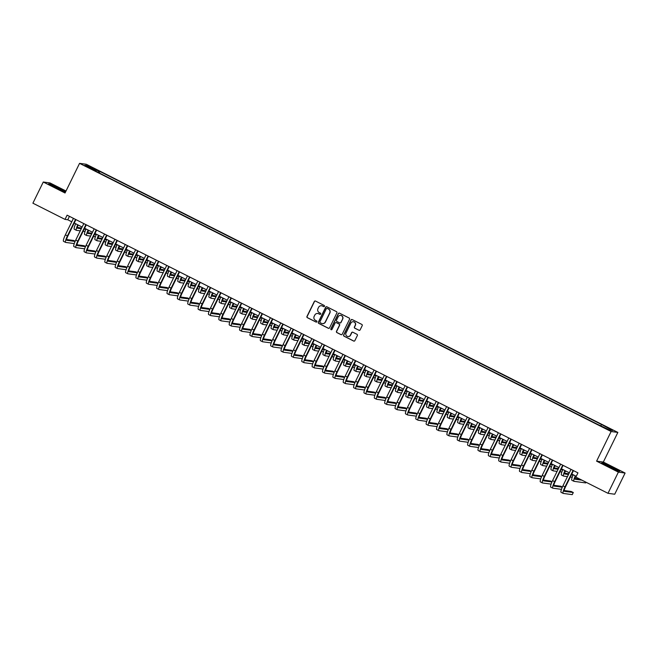 <?xml version="1.0" encoding="UTF-8"?>
<svg xmlns="http://www.w3.org/2000/svg" width="658" height="658" viewBox="0 0 658 658"><rect width="100%" height="100%" fill="white"/><g stroke="black" fill="none" stroke-linecap="round" stroke-linejoin="round"><path stroke-width="0.99" d="M324.452 306.299A0.65 0.633 -82.3 0 0 324.172 305.435L315.519 301.068A0.929 0.913 -82.3 0 0 314.302 301.487L306.965 316.457A0.929 0.913 -82.3 0 0 307.376 317.699L316.021 322.058A0.65 0.633 -82.3 0 0 316.876 321.762A0.65 0.633 -82.3 0 0 316.597 320.89L315.478 320.331A2.969 2.912 -82.3 0 1 314.17 316.358L314.787 315.108A2.969 2.912 -82.3 0 1 318.694 313.759L319.813 314.327A0.65 0.633 -82.3 0 0 320.668 314.031A0.65 0.633 -82.3 0 0 320.38 313.159L319.262 312.599A2.969 2.912 -82.3 0 1 317.962 308.627L318.571 307.376A2.969 2.912 -82.3 0 1 322.478 306.028L323.596 306.595A0.65 0.633 -82.3 0 0 324.452 306.299M610.764 429.016L607.466 427.61L610.764 429.016M358.923 330.275A0.929 0.913 -82.3 0 0 360.148 329.855L362.204 325.652A0.929 0.913 -82.3 0 0 361.793 324.41L352.186 319.566A0.929 0.913 -82.3 0 0 350.969 319.985L343.641 334.955A0.929 0.913 -82.3 0 0 344.044 336.197L353.65 341.041A0.929 0.913 -82.3 0 0 354.868 340.622L357.352 335.547A0.929 0.913 -82.3 0 0 356.949 334.305L352.836 332.232A0.929 0.913 -82.3 0 0 351.619 332.652L350.385 335.169A2.484 2.435 -82.3 0 1 347.876 336.526A2.484 2.435 -82.3 0 1 346.026 332.973L350.854 323.119A2.484 2.435 -82.3 0 1 353.371 321.762A2.484 2.435 -82.3 0 1 355.213 325.315L354.407 326.96A0.929 0.913 -82.3 0 0 354.81 328.202L359.103 330.3A0.929 0.913 -82.3 0 0 359.301 330.365M596.6 461.151L618.372 472.131L608 493.311L614.728 494.224L625.1 473.044L603.328 462.064L617.854 432.421L611.126 431.508L596.6 461.151L603.328 462.064M66.014 191.009L50 182.932L43.272 182.019L65.043 193L79.56 163.357L611.126 431.508M43.272 182.019L32.9 203.19L65.035 219.402L67.766 219.772L71.763 221.795M608 493.311L575.865 477.099L577.938 472.863L67.108 215.166L65.035 219.402M336.888 312.887A0.929 0.913 -82.3 0 0 336.477 311.645L326.878 306.801A0.929 0.913 -82.3 0 0 325.652 307.22L318.324 322.181A0.929 0.913 -82.3 0 0 318.727 323.423L328.334 328.268A0.929 0.913 -82.3 0 0 329.559 327.849L336.888 312.887M339.536 313.183L349.135 318.028A0.929 0.913 -82.3 0 1 349.546 319.27L342.209 334.231A0.929 0.913 -82.3 0 1 340.992 334.651L336.88 332.578A0.929 0.913 -82.3 0 1 336.477 331.336L339.446 325.266A0.929 0.913 -82.3 0 0 339.043 324.024L336.312 322.65A0.929 0.913 -82.3 0 0 335.095 323.07L331.994 329.387A0.65 0.633 -82.3 0 1 331.344 329.748A0.65 0.633 -82.3 0 1 330.859 328.819L338.311 313.603A0.929 0.913 -82.3 0 1 339.536 313.183M90.417 166.943L95.435 169.229L90.417 166.943M617.854 432.421L86.288 164.27L79.56 163.357M95.945 171.302L597.472 424.303L609.769 430.102L612.573 430.48L602.481 424.986L99.942 171.475L98.84 171.327L98.075 172.38M96.043 170.948L84.841 165.298L87.646 165.676L98.84 171.327M618.372 472.131L625.1 473.044M74.231 223.037L82.135 227.026M84.594 228.268L92.498 232.249M94.958 233.491L102.862 237.48M105.321 238.722L113.225 242.712M115.693 243.954L123.597 247.943M126.056 249.185L133.961 253.166M136.42 254.407L144.324 258.397M146.792 259.639L154.696 263.628M157.155 264.87L165.059 268.859M167.519 270.101L175.423 274.082M177.89 275.324L185.786 279.313M188.254 280.555L196.158 284.544M198.617 285.786L206.522 289.775M208.981 291.017L216.885 295.006M219.353 296.248L227.257 300.229M229.716 301.471L237.62 305.46M240.08 306.702L247.984 310.691M250.451 311.933L258.347 315.922M260.815 317.164L268.719 321.145M271.178 322.387L279.082 326.376M281.542 327.618L289.446 331.607M291.913 332.849L299.818 336.838M302.277 338.08L310.181 342.061M312.64 343.303L320.545 347.292M323.012 348.534L330.908 352.524M333.376 353.765L341.28 357.755M343.739 358.997L351.643 362.977M354.103 364.219L362.007 368.209M364.474 369.451L372.379 373.44M374.838 374.682L382.742 378.671M385.201 379.913L393.106 383.902M395.573 385.144L403.469 389.125M405.937 390.367L413.841 394.356M416.3 395.598L424.204 399.587M426.664 400.829L434.568 404.818M437.035 406.06L444.94 410.041M447.399 411.283L455.303 415.272M457.762 416.514L465.667 420.503M468.134 421.745L476.038 425.734M478.498 426.976L486.402 430.957M488.861 432.199L496.765 436.188M499.225 437.43L507.129 441.419M509.596 442.661L517.501 446.65M519.96 447.892L527.864 451.873M530.323 453.115L538.228 457.104M540.695 458.346L548.599 462.335M551.059 463.577L558.963 467.567M561.422 468.809L569.326 472.798M571.786 474.04L576.26 476.293M69.444 216.342L67.766 219.772M99.218 172.955L99.942 171.475M600.828 425.594L601.379 424.838M87.859 166.819L87.646 165.676M65.693 191.667L50.633 184.117L48.61 183.845L55.601 187.744L65.512 192.037M619.762 471.227L612.771 467.32L603.756 463.15L601.733 462.87L608.724 466.777L617.739 470.947L619.762 471.227M323.884 306.661A0.65 0.633 -82.3 0 1 323.777 306.62L322.659 306.052A2.969 2.912 -82.3 0 0 321.663 305.764M317.88 313.496A2.969 2.912 -82.3 0 1 318.875 313.784L319.994 314.351A0.65 0.633 -82.3 0 0 320.101 314.392M315.33 300.994A0.929 0.913 -82.3 0 0 314.483 301.512L307.146 316.482A0.929 0.913 -82.3 0 0 307.557 317.724L316.202 322.083A0.65 0.633 -82.3 0 0 316.309 322.124M326.681 306.727A0.929 0.913 -82.3 0 0 325.833 307.245L318.505 322.206A0.929 0.913 -82.3 0 0 318.908 323.448L328.515 328.293A0.929 0.913 -82.3 0 0 328.712 328.367M327.199 308.413A0.65 0.633 -82.3 0 0 326.343 308.709L319.911 321.844A0.65 0.633 -82.3 0 0 320.199 322.708L321.375 323.308A2.969 2.912 -82.3 0 0 325.282 321.959L329.683 312.986A2.969 2.912 -82.3 0 0 328.383 309.005L327.38 308.438A0.65 0.633 -82.3 0 0 327.092 308.372M322.371 323.596A2.969 2.912 -82.3 0 0 325.463 321.984L325.282 321.959M327.38 308.438L328.564 309.03A2.969 2.912 -82.3 0 1 329.864 313.011L325.463 321.984M336.123 322.584A0.929 0.913 -82.3 0 1 336.493 322.675L339.224 324.049A0.929 0.913 -82.3 0 1 339.627 325.291L336.657 331.361A0.929 0.913 -82.3 0 0 337.06 332.603L341.173 334.675A0.929 0.913 -82.3 0 0 341.362 334.749M339.339 313.109A0.929 0.913 -82.3 0 0 338.492 313.627L331.04 328.844A0.65 0.633 -82.3 0 0 331.435 329.748M342.53 318.974A2.484 2.435 -82.3 0 0 340.688 315.412A2.484 2.435 -82.3 0 0 338.179 316.778L336.477 320.249A0.929 0.913 -82.3 0 0 336.888 321.491L339.61 322.864A0.929 0.913 -82.3 0 0 340.836 322.445L342.711 318.998A2.484 2.435 -82.3 0 0 340.778 315.429M339.989 322.963A0.929 0.913 -82.3 0 0 341.017 322.469L340.836 322.445M342.711 318.998L341.017 322.469M353.461 321.77A2.484 2.435 -82.3 0 1 355.394 325.34L354.588 326.985A0.929 0.913 -82.3 0 0 354.991 328.227L359.103 330.3M347.967 336.534A2.484 2.435 -82.3 0 0 350.566 335.193L350.385 335.169M352.647 332.158A0.929 0.913 -82.3 0 0 351.8 332.677L350.566 335.193M351.997 319.5A0.929 0.913 -82.3 0 0 351.15 320.01L343.821 334.98A0.929 0.913 -82.3 0 0 344.224 336.222L353.831 341.066A0.929 0.913 -82.3 0 0 354.02 341.132M78.146 225.011A4.721 0.872 116.8 0 0 77.455 228.203A4.721 0.872 116.8 0 0 77.512 228.219L81.296 228.729M84.175 229.124L85.877 229.354M77.356 227.429L81.65 228.013M84.528 228.408L84.997 228.466M88.92 230.448L87.909 231.887M85.03 231.493L83.138 231.238M80.26 230.851L76.468 230.333A7.09 1.308 -63.2 0 1 76.394 230.308A7.09 1.308 -63.2 0 1 77.743 224.806M74.395 229.288A7.09 1.308 -63.2 0 1 74.321 229.264A7.09 1.308 -63.2 0 1 75.67 223.761M63.629 241.371A7.09 1.308 -63.2 0 1 63.546 241.346A7.09 1.308 -63.2 0 1 65.372 234.84L73.441 218.366M74.255 243.583L65.701 242.424A7.09 1.308 -63.2 0 1 65.619 242.399A7.09 1.308 -63.2 0 1 67.445 235.885L75.522 219.41M75.909 219.608L67.906 235.942A4.721 0.872 116.8 0 0 66.688 240.285A4.721 0.872 116.8 0 0 66.738 240.302L75.102 241.437M75.185 241.247L73.655 240.474L66.581 239.52M88.509 230.242A4.721 0.872 116.8 0 0 87.818 233.425A4.721 0.872 116.8 0 0 87.876 233.442L91.659 233.96M94.538 234.347L96.241 234.577M87.72 232.661L92.013 233.245M94.892 233.631L95.361 233.697M99.284 235.679L98.272 237.119M95.394 236.724L93.502 236.469M90.623 236.074L86.84 235.564A7.09 1.308 -63.2 0 1 86.757 235.539A7.09 1.308 -63.2 0 1 88.106 230.037M84.767 234.519A7.09 1.308 -63.2 0 1 84.685 234.495A7.09 1.308 -63.2 0 1 86.033 228.992M98.873 235.474A4.721 0.872 116.8 0 0 98.19 238.657A4.721 0.872 116.8 0 0 98.239 238.673L102.023 239.191M104.902 239.578L106.604 239.808M98.083 237.892L102.377 238.476M105.255 238.862L105.732 238.928M109.647 240.902L108.636 242.341M105.757 241.955L103.865 241.7M100.987 241.305L97.203 240.795A7.09 1.308 -63.2 0 1 97.121 240.77A7.09 1.308 -63.2 0 1 98.47 235.268M95.13 239.742A7.09 1.308 -63.2 0 1 95.048 239.718A7.09 1.308 -63.2 0 1 96.397 234.223M109.244 240.696A4.721 0.872 116.8 0 0 108.554 243.888A4.721 0.872 116.8 0 0 108.603 243.904L112.395 244.414M115.273 244.809L116.968 245.039M108.455 243.115L112.74 243.699M115.619 244.093L116.096 244.159M120.019 246.133L118.999 247.572M116.129 247.186L114.237 246.923M111.358 246.536L107.567 246.018A7.09 1.308 -63.2 0 1 107.493 245.993A7.09 1.308 -63.2 0 1 108.841 240.499M105.494 244.973A7.09 1.308 -63.2 0 1 105.42 244.949A7.09 1.308 -63.2 0 1 106.769 239.446M73.992 246.602A7.09 1.308 -63.2 0 1 73.91 246.577A7.09 1.308 -63.2 0 1 75.744 240.063L83.813 223.597M84.627 248.814L76.065 247.647A7.09 1.308 -63.2 0 1 75.991 247.622A7.09 1.308 -63.2 0 1 77.817 241.116L85.885 224.641M86.272 224.839L78.269 241.173A4.721 0.872 116.8 0 0 77.052 245.516A4.721 0.872 116.8 0 0 77.101 245.533L85.466 246.668M85.556 246.479L84.027 245.705L76.953 244.743M84.356 251.833A7.09 1.308 -63.2 0 1 84.282 251.808A7.09 1.308 -63.2 0 1 86.108 245.294L94.176 228.828M94.991 254.037L86.437 252.878A7.09 1.308 -63.2 0 1 86.354 252.853A7.09 1.308 -63.2 0 1 88.18 246.339L96.249 229.872M96.636 230.07L88.633 246.405A4.721 0.872 116.8 0 0 87.415 250.747A4.721 0.872 116.8 0 0 87.473 250.764L95.838 251.899M95.92 251.71L94.39 250.937L87.317 249.974M94.727 257.064A7.09 1.308 -63.2 0 1 94.645 257.039A7.09 1.308 -63.2 0 1 96.471 250.525L104.54 234.051M105.354 259.268L96.8 258.109A7.09 1.308 -63.2 0 1 96.718 258.084A7.09 1.308 -63.2 0 1 98.544 251.57L106.612 235.095M107.007 235.293L99.004 251.636A4.721 0.872 116.8 0 0 97.779 255.97A4.721 0.872 116.8 0 0 97.836 255.987L106.201 257.13M106.283 256.941L104.754 256.168L97.68 255.205M119.608 245.928A4.721 0.872 116.8 0 0 118.917 249.119A4.721 0.872 116.8 0 0 118.975 249.135L122.758 249.645M125.637 250.04L127.339 250.27M118.818 248.346L123.112 248.93M125.991 249.324L126.459 249.382M130.383 251.364L129.371 252.804M126.492 252.409L124.601 252.154M121.722 251.767L117.938 251.249A7.09 1.308 -63.2 0 1 117.856 251.224A7.09 1.308 -63.2 0 1 119.205 245.722M115.866 250.204A7.09 1.308 -63.2 0 1 115.783 250.18A7.09 1.308 -63.2 0 1 117.132 244.677M105.091 262.287A7.09 1.308 -63.2 0 1 105.009 262.271A7.09 1.308 -63.2 0 1 106.843 255.756L114.911 239.282M115.718 264.5L107.164 263.34A7.09 1.308 -63.2 0 1 107.081 263.315A7.09 1.308 -63.2 0 1 108.915 256.801L116.984 240.326M117.371 240.524L109.368 256.859A4.721 0.872 116.8 0 0 108.151 261.201A4.721 0.872 116.8 0 0 108.2 261.218L116.565 262.353M116.647 262.164L115.125 261.399L108.044 260.436M62.798 190.623L52.04 185.54L62.798 190.623M49.251 184.207L59.508 188.459L65.603 191.856M609.481 467.057L616.127 469.944L607.038 465.132L605.163 464.564L609.481 467.057M602.374 463.232L612.631 467.484L619.186 471.144M129.971 251.159A4.721 0.872 116.8 0 0 129.281 254.342A4.721 0.872 116.8 0 0 129.338 254.358L133.122 254.876M136 255.263L137.703 255.501M129.182 253.577L133.475 254.161M136.354 254.547L136.823 254.613M140.746 256.595L139.735 258.035M136.856 257.64L134.964 257.385M132.085 256.99L128.302 256.48A7.09 1.308 -63.2 0 1 128.22 256.456A7.09 1.308 -63.2 0 1 129.568 250.953M126.229 255.436A7.09 1.308 -63.2 0 1 126.147 255.411A7.09 1.308 -63.2 0 1 127.496 249.908M140.343 256.39A4.721 0.872 116.8 0 0 139.652 259.573A4.721 0.872 116.8 0 0 139.702 259.589L143.493 260.107M146.372 260.494L148.066 260.724M139.545 258.808L143.839 259.392M146.718 259.778L147.195 259.844M151.11 261.818L150.098 263.258M147.227 262.871L145.336 262.616M142.457 262.221L138.665 261.711A7.09 1.308 -63.2 0 1 138.583 261.687A7.09 1.308 -63.2 0 1 139.94 256.184M136.593 260.667A7.09 1.308 -63.2 0 1 136.51 260.642A7.09 1.308 -63.2 0 1 137.867 255.139M150.707 261.613A4.721 0.872 116.8 0 0 150.016 264.804A4.721 0.872 116.8 0 0 150.073 264.82L153.857 265.339M156.736 265.725L158.438 265.955M149.917 264.039L154.211 264.615M157.089 265.01L157.558 265.075M161.481 267.049L160.47 268.489M157.591 268.102L155.699 267.839M152.821 267.452L149.029 266.934A7.09 1.308 -63.2 0 1 148.955 266.909A7.09 1.308 -63.2 0 1 150.304 261.415M146.956 265.89A7.09 1.308 -63.2 0 1 146.882 265.865A7.09 1.308 -63.2 0 1 148.231 260.371M161.07 266.844A4.721 0.872 116.8 0 0 160.379 270.035A4.721 0.872 116.8 0 0 160.437 270.051L164.22 270.561M167.099 270.956L168.802 271.186M160.281 269.262L164.574 269.846M167.453 270.241L167.922 270.298M171.845 272.28L170.833 273.72M167.954 273.325L166.063 273.07M163.184 272.683L159.401 272.165A7.09 1.308 -63.2 0 1 159.318 272.141A7.09 1.308 -63.2 0 1 160.667 266.638M157.328 271.121A7.09 1.308 -63.2 0 1 157.246 271.096A7.09 1.308 -63.2 0 1 158.594 265.593M171.442 272.075A4.721 0.872 116.8 0 0 170.751 275.266A4.721 0.872 116.8 0 0 170.8 275.283L174.584 275.792M177.471 276.187L179.165 276.418M170.644 274.493L174.938 275.077M177.816 275.463L178.293 275.529M182.208 277.512L181.197 278.951M178.318 278.556L176.426 278.301M173.548 277.906L169.764 277.396A7.09 1.308 -63.2 0 1 169.682 277.372A7.09 1.308 -63.2 0 1 171.031 271.869M167.691 276.352A7.09 1.308 -63.2 0 1 167.609 276.327A7.09 1.308 -63.2 0 1 168.958 270.825M115.454 267.518A7.09 1.308 -63.2 0 1 115.38 267.493A7.09 1.308 -63.2 0 1 117.206 260.979L125.275 244.513M126.089 269.731L117.527 268.563A7.09 1.308 -63.2 0 1 117.453 268.538A7.09 1.308 -63.2 0 1 119.279 262.032L127.348 245.557M127.734 245.755L119.731 262.09A4.721 0.872 116.8 0 0 118.514 266.432A4.721 0.872 116.8 0 0 118.572 266.449L126.936 267.584M127.019 267.395L125.489 266.622L118.415 265.659M125.826 272.749A7.09 1.308 -63.2 0 1 125.744 272.725A7.09 1.308 -63.2 0 1 127.57 266.21L135.638 249.744M136.453 274.954L127.899 273.794A7.09 1.308 -63.2 0 1 127.817 273.769A7.09 1.308 -63.2 0 1 129.642 267.255L137.711 250.788M138.106 250.986L130.095 267.321A4.721 0.872 116.8 0 0 128.878 271.664A4.721 0.872 116.8 0 0 128.935 271.68L137.3 272.815M137.382 272.626L135.852 271.853L128.779 270.89M136.19 277.98A7.09 1.308 -63.2 0 1 136.107 277.956A7.09 1.308 -63.2 0 1 137.933 271.441L146.01 254.967M146.816 280.185L138.262 279.025A7.09 1.308 -63.2 0 1 138.18 279A7.09 1.308 -63.2 0 1 140.006 272.486L148.083 256.02M148.469 256.209L140.467 272.552A4.721 0.872 116.8 0 0 139.249 276.895A4.721 0.872 116.8 0 0 139.299 276.911L147.663 278.046M147.746 277.857L146.216 277.084L139.142 276.121M146.553 283.211A7.09 1.308 -63.2 0 1 146.471 283.187A7.09 1.308 -63.2 0 1 148.305 276.673L156.374 260.198M157.188 285.416L148.626 284.256A7.09 1.308 -63.2 0 1 148.552 284.231A7.09 1.308 -63.2 0 1 150.378 277.717L158.446 261.242M158.833 261.44L150.83 277.775A4.721 0.872 116.8 0 0 149.613 282.118A4.721 0.872 116.8 0 0 149.662 282.134L158.027 283.269M158.117 283.08L156.588 282.315L149.514 281.353M156.925 288.434A7.09 1.308 -63.2 0 1 156.843 288.41A7.09 1.308 -63.2 0 1 158.668 281.904L166.737 265.429M167.551 290.647L158.997 289.479A7.09 1.308 -63.2 0 1 158.915 289.454A7.09 1.308 -63.2 0 1 160.741 282.948L168.81 266.474M169.196 266.671L161.194 283.006A4.721 0.872 116.8 0 0 159.976 287.349A4.721 0.872 116.8 0 0 160.034 287.365L168.399 288.5M168.481 288.311L166.951 287.538L159.878 286.584M181.805 277.306A4.721 0.872 116.8 0 0 181.114 280.489A4.721 0.872 116.8 0 0 181.164 280.505L184.956 281.024M187.834 281.41L189.529 281.64M181.016 279.724L185.301 280.308M188.18 280.695L188.657 280.76M192.58 282.734L191.56 284.174M188.69 283.787L186.798 283.532M183.919 283.137L180.127 282.627A7.09 1.308 -63.2 0 1 180.053 282.603A7.09 1.308 -63.2 0 1 181.402 277.1M178.055 281.583A7.09 1.308 -63.2 0 1 177.981 281.558A7.09 1.308 -63.2 0 1 179.33 276.056M167.288 293.665A7.09 1.308 -63.2 0 1 167.206 293.641A7.09 1.308 -63.2 0 1 169.032 287.127L177.101 270.66M177.915 295.87L169.361 294.71A7.09 1.308 -63.2 0 1 169.279 294.685A7.09 1.308 -63.2 0 1 171.105 288.171L179.173 271.705M179.568 271.902L171.565 288.237A4.721 0.872 116.8 0 0 170.34 292.58A4.721 0.872 116.8 0 0 170.397 292.596L178.762 293.731M178.844 293.542L177.315 292.769L170.241 291.807M192.169 282.529A4.721 0.872 116.8 0 0 191.478 285.72A4.721 0.872 116.8 0 0 191.536 285.736L195.319 286.255M198.198 286.641L199.9 286.872M191.379 284.955L195.673 285.531M198.552 285.926L199.02 285.991M202.944 287.965L201.932 289.405M199.053 289.018L197.161 288.763M194.283 288.369L190.499 287.85A7.09 1.308 -63.2 0 1 190.417 287.834A7.09 1.308 -63.2 0 1 191.766 282.331M188.427 286.806A7.09 1.308 -63.2 0 1 188.344 286.781A7.09 1.308 -63.2 0 1 189.693 281.287M177.652 298.897A7.09 1.308 -63.2 0 1 177.57 298.872A7.09 1.308 -63.2 0 1 179.404 292.358L187.472 275.883M188.278 301.101L179.724 299.941A7.09 1.308 -63.2 0 1 179.642 299.916A7.09 1.308 -63.2 0 1 181.476 293.402L189.545 276.936M189.932 277.125L181.929 293.468A4.721 0.872 116.8 0 0 180.711 297.811A4.721 0.872 116.8 0 0 180.761 297.827L189.126 298.962M189.208 298.773L187.686 298L180.605 297.038M202.532 287.76A4.721 0.872 116.8 0 0 201.85 290.951A4.721 0.872 116.8 0 0 201.899 290.968L205.683 291.478M208.561 291.872L210.264 292.103M201.743 290.178L206.036 290.762M208.915 291.157L209.384 291.223M213.307 293.197L212.295 294.636M209.417 294.249L207.525 293.986M204.646 293.6L200.863 293.081A7.09 1.308 -63.2 0 1 200.78 293.057A7.09 1.308 -63.2 0 1 202.129 287.562M198.79 292.037A7.09 1.308 -63.2 0 1 198.708 292.012A7.09 1.308 -63.2 0 1 200.057 286.51M188.015 304.128A7.09 1.308 -63.2 0 1 187.941 304.103A7.09 1.308 -63.2 0 1 189.767 297.589L197.836 281.114M198.65 306.332L190.088 305.172A7.09 1.308 -63.2 0 1 190.014 305.147A7.09 1.308 -63.2 0 1 191.84 298.633L199.909 282.159M200.295 282.356L192.292 298.691A4.721 0.872 116.8 0 0 191.075 303.034A4.721 0.872 116.8 0 0 191.133 303.05L199.497 304.185M199.58 303.996L198.05 303.231L190.976 302.269M212.904 292.991A4.721 0.872 116.8 0 0 212.213 296.182A4.721 0.872 116.8 0 0 212.263 296.199L216.054 296.709M218.933 297.103L220.627 297.334M212.106 295.409L216.4 295.993M219.279 296.38L219.756 296.445M223.671 298.428L222.659 299.867M219.788 299.472L217.897 299.217M215.018 298.831L211.226 298.313A7.09 1.308 -63.2 0 1 211.144 298.288A7.09 1.308 -63.2 0 1 212.501 292.785M209.154 297.268A7.09 1.308 -63.2 0 1 209.071 297.243A7.09 1.308 -63.2 0 1 210.428 291.741M198.387 309.35A7.09 1.308 -63.2 0 1 198.305 309.326A7.09 1.308 -63.2 0 1 200.131 302.82L208.199 286.345M209.014 311.563L200.46 310.403A7.09 1.308 -63.2 0 1 200.377 310.379A7.09 1.308 -63.2 0 1 202.203 303.864L210.272 287.39M210.667 287.587L202.656 303.922A4.721 0.872 116.8 0 0 201.438 308.265A4.721 0.872 116.8 0 0 201.496 308.281L209.861 309.416M209.943 309.227L208.413 308.454L201.34 307.5M223.268 298.222A4.721 0.872 116.8 0 0 222.577 301.405A4.721 0.872 116.8 0 0 222.634 301.422L226.418 301.94M229.297 302.326L230.999 302.557M222.478 300.64L226.771 301.224M229.65 301.611L230.119 301.677M234.042 303.651L233.031 305.098M230.152 304.703L228.26 304.448M225.381 304.054L221.59 303.544A7.09 1.308 -63.2 0 1 221.516 303.519A7.09 1.308 -63.2 0 1 222.865 298.016M219.517 302.499A7.09 1.308 -63.2 0 1 219.443 302.474A7.09 1.308 -63.2 0 1 220.792 296.972M208.751 314.582A7.09 1.308 -63.2 0 1 208.668 314.557A7.09 1.308 -63.2 0 1 210.494 308.043L218.571 291.576M219.377 316.794L210.823 315.626A7.09 1.308 -63.2 0 1 210.741 315.601A7.09 1.308 -63.2 0 1 212.567 309.087L220.644 292.621M221.03 292.818L213.028 309.153A4.721 0.872 116.8 0 0 211.81 313.496A4.721 0.872 116.8 0 0 211.86 313.512L220.224 314.647M220.307 314.458L218.777 313.685L211.703 312.723M233.631 303.453A4.721 0.872 116.8 0 0 232.94 306.636A4.721 0.872 116.8 0 0 232.998 306.653L236.781 307.171M239.66 307.557L241.363 307.788M232.842 305.871L237.135 306.447M240.014 306.842L240.483 306.908M244.406 308.882L243.394 310.321M240.515 309.934L238.624 309.679M235.745 309.285L231.961 308.775A7.09 1.308 -63.2 0 1 231.879 308.75A7.09 1.308 -63.2 0 1 233.228 303.248M229.889 307.722A7.09 1.308 -63.2 0 1 229.806 307.697A7.09 1.308 -63.2 0 1 231.155 302.203M219.114 319.813A7.09 1.308 -63.2 0 1 219.032 319.788A7.09 1.308 -63.2 0 1 220.866 313.274L228.935 296.799M229.749 322.017L221.187 320.857A7.09 1.308 -63.2 0 1 221.113 320.833A7.09 1.308 -63.2 0 1 222.939 314.318L231.007 297.852M231.394 298.041L223.391 314.384A4.721 0.872 116.8 0 0 222.174 318.727A4.721 0.872 116.8 0 0 222.223 318.743L230.588 319.878M230.678 319.689L229.149 318.916L222.075 317.954M244.003 308.676A4.721 0.872 116.8 0 0 243.312 311.867A4.721 0.872 116.8 0 0 243.361 311.884L247.145 312.394M250.032 312.789L251.726 313.019M243.205 311.094L247.498 311.678M250.377 312.073L250.854 312.139M254.769 314.113L253.758 315.552M250.879 315.166L248.987 314.902M246.108 314.516L242.325 313.998A7.09 1.308 -63.2 0 1 242.243 313.973A7.09 1.308 -63.2 0 1 243.592 308.479M240.252 312.953A7.09 1.308 -63.2 0 1 240.17 312.928A7.09 1.308 -63.2 0 1 241.519 307.426M254.366 313.907A4.721 0.872 116.8 0 0 253.675 317.098A4.721 0.872 116.8 0 0 253.725 317.115L257.517 317.625M260.395 318.02L262.09 318.25M253.577 316.325L257.862 316.909M260.741 317.304L261.218 317.362M265.141 319.344L264.121 320.783M261.251 320.388L259.359 320.133M256.48 319.747L252.688 319.229A7.09 1.308 -63.2 0 1 252.614 319.204A7.09 1.308 -63.2 0 1 253.963 313.702M250.616 318.184A7.09 1.308 -63.2 0 1 250.542 318.159A7.09 1.308 -63.2 0 1 251.891 312.657M264.73 319.138A4.721 0.872 116.8 0 0 264.039 322.321A4.721 0.872 116.8 0 0 264.097 322.338L267.88 322.856M270.759 323.243L272.461 323.481M263.94 321.556L268.234 322.14M271.112 322.527L271.581 322.593M275.505 324.575L274.493 326.014M271.614 325.62L269.722 325.365M266.844 324.97L263.06 324.46A7.09 1.308 -63.2 0 1 262.978 324.435A7.09 1.308 -63.2 0 1 264.327 318.933M260.987 323.415A7.09 1.308 -63.2 0 1 260.905 323.391A7.09 1.308 -63.2 0 1 262.254 317.888M275.093 324.369A4.721 0.872 116.8 0 0 274.411 327.552A4.721 0.872 116.8 0 0 274.46 327.569L278.244 328.087M281.122 328.474L282.825 328.704M274.304 326.787L278.597 327.371M281.476 327.758L281.945 327.824M285.868 329.798L284.856 331.237M281.978 330.851L280.086 330.596M277.207 330.201L273.424 329.691A7.09 1.308 -63.2 0 1 273.341 329.666A7.09 1.308 -63.2 0 1 274.69 324.164M271.351 328.638A7.09 1.308 -63.2 0 1 271.269 328.613A7.09 1.308 -63.2 0 1 272.618 323.119M285.465 329.592A4.721 0.872 116.8 0 0 284.774 332.784A4.721 0.872 116.8 0 0 284.824 332.8L288.615 333.31M291.494 333.705L293.188 333.935M284.667 332.01L288.961 332.594M291.839 332.989L292.316 333.055M296.232 335.029L295.22 336.468M292.349 336.082L290.458 335.819M287.579 335.432L283.787 334.914A7.09 1.308 -63.2 0 1 283.705 334.889A7.09 1.308 -63.2 0 1 285.062 329.395M281.714 333.869A7.09 1.308 -63.2 0 1 281.632 333.845A7.09 1.308 -63.2 0 1 282.989 328.35M295.829 334.823A4.721 0.872 116.8 0 0 295.138 338.015A4.721 0.872 116.8 0 0 295.195 338.031L298.979 338.541M301.858 338.936L303.56 339.166M295.039 337.241L299.332 337.825M302.211 338.22L302.68 338.278M306.603 340.26L305.592 341.699M302.713 341.305L300.821 341.05M297.942 340.663L294.151 340.145A7.09 1.308 -63.2 0 1 294.077 340.12A7.09 1.308 -63.2 0 1 295.426 334.618M292.078 339.1A7.09 1.308 -63.2 0 1 292.004 339.076A7.09 1.308 -63.2 0 1 293.353 333.573M306.192 340.054A4.721 0.872 116.8 0 0 305.501 343.246A4.721 0.872 116.8 0 0 305.559 343.254L309.342 343.772M312.221 344.167L313.924 344.397M305.402 342.473L309.696 343.057M312.575 343.443L313.043 343.509M316.967 345.491L315.955 346.93M313.076 346.536L311.185 346.281M308.306 345.886L304.522 345.376A7.09 1.308 -63.2 0 1 304.44 345.351A7.09 1.308 -63.2 0 1 305.789 339.849M302.45 344.331A7.09 1.308 -63.2 0 1 302.367 344.307A7.09 1.308 -63.2 0 1 303.716 338.804M316.564 345.286A4.721 0.872 116.8 0 0 315.873 348.469A4.721 0.872 116.8 0 0 315.922 348.485L319.714 349.003M322.593 349.39L324.287 349.62M315.766 347.704L320.059 348.288M322.938 348.674L323.415 348.74M327.33 350.714L326.319 352.153M323.44 351.767L321.548 351.512M318.669 351.117L314.886 350.607A7.09 1.308 -63.2 0 1 314.804 350.582A7.09 1.308 -63.2 0 1 316.161 345.08M312.813 349.562A7.09 1.308 -63.2 0 1 312.731 349.538A7.09 1.308 -63.2 0 1 314.08 344.035M326.927 350.508A4.721 0.872 116.8 0 0 326.236 353.7A4.721 0.872 116.8 0 0 326.286 353.716L330.077 354.234M332.956 354.621L334.651 354.851M326.138 352.935L330.423 353.511M333.31 353.905L333.779 353.971M337.702 355.945L336.682 357.384M333.812 356.998L331.92 356.735M329.041 356.348L325.249 355.83A7.09 1.308 -63.2 0 1 325.175 355.805A7.09 1.308 -63.2 0 1 326.524 350.311M323.177 354.785A7.09 1.308 -63.2 0 1 323.103 354.761A7.09 1.308 -63.2 0 1 324.452 349.266M337.291 355.739A4.721 0.872 116.8 0 0 336.6 358.931A4.721 0.872 116.8 0 0 336.657 358.947L340.441 359.457M343.32 359.852L345.022 360.082M336.501 358.158L340.795 358.742M343.673 359.136L344.142 359.194M348.066 361.176L347.054 362.616M344.175 362.221L342.283 361.966M339.405 361.579L335.621 361.061A7.09 1.308 -63.2 0 1 335.539 361.036A7.09 1.308 -63.2 0 1 336.888 355.534M333.548 360.016A7.09 1.308 -63.2 0 1 333.466 359.992A7.09 1.308 -63.2 0 1 334.815 354.489M347.654 360.971A4.721 0.872 116.8 0 0 346.972 364.162A4.721 0.872 116.8 0 0 347.021 364.178L350.804 364.688M353.683 365.083L355.386 365.313M346.865 363.389L351.158 363.973M354.037 364.359L354.506 364.425M358.429 366.407L357.417 367.847M354.539 367.452L352.647 367.197M349.768 366.802L345.985 366.292A7.09 1.308 -63.2 0 1 345.902 366.267A7.09 1.308 -63.2 0 1 347.251 360.765M343.912 365.248A7.09 1.308 -63.2 0 1 343.83 365.223A7.09 1.308 -63.2 0 1 345.179 359.72M358.026 366.202A4.721 0.872 116.8 0 0 357.335 369.385A4.721 0.872 116.8 0 0 357.384 369.401L361.176 369.919M364.055 370.306L365.749 370.536M357.228 368.62L361.522 369.204M364.4 369.59L364.877 369.656M368.793 371.63L367.781 373.07M364.91 372.683L363.019 372.428M360.14 372.033L356.348 371.523A7.09 1.308 -63.2 0 1 356.266 371.499A7.09 1.308 -63.2 0 1 357.623 365.996M354.275 370.479A7.09 1.308 -63.2 0 1 354.193 370.454A7.09 1.308 -63.2 0 1 355.55 364.951M368.39 371.433A4.721 0.872 116.8 0 0 367.699 374.616A4.721 0.872 116.8 0 0 367.756 374.632L371.54 375.15M374.418 375.537L376.121 375.767M367.6 373.851L371.893 374.427M374.772 374.821L375.241 374.887M379.164 376.861L378.153 378.301M375.274 377.914L373.382 377.659M370.503 377.264L366.712 376.754A7.09 1.308 -63.2 0 1 366.638 376.73A7.09 1.308 -63.2 0 1 367.986 371.227M364.639 375.702A7.09 1.308 -63.2 0 1 364.565 375.677A7.09 1.308 -63.2 0 1 365.914 370.183M378.753 376.656A4.721 0.872 116.8 0 0 378.062 379.847A4.721 0.872 116.8 0 0 378.12 379.863L381.903 380.373M384.782 380.768L386.485 380.998M377.963 379.074L382.257 379.658M385.136 380.053L385.604 380.118M389.528 382.092L388.516 383.532M385.637 383.145L383.746 382.882M380.867 382.495L377.083 381.977A7.09 1.308 -63.2 0 1 377.001 381.953A7.09 1.308 -63.2 0 1 378.35 376.458M375.011 380.933A7.09 1.308 -63.2 0 1 374.928 380.908A7.09 1.308 -63.2 0 1 376.277 375.405M389.125 381.887A4.721 0.872 116.8 0 0 388.434 385.078A4.721 0.872 116.8 0 0 388.483 385.094L392.275 385.604M395.154 385.999L396.848 386.23M388.327 384.305L392.62 384.889M395.499 385.284L395.976 385.341M399.891 387.323L398.88 388.763M396.001 388.368L394.109 388.113M391.23 387.726L387.447 387.208A7.09 1.308 -63.2 0 1 387.365 387.184A7.09 1.308 -63.2 0 1 388.722 381.681M385.374 386.164A7.09 1.308 -63.2 0 1 385.292 386.139A7.09 1.308 -63.2 0 1 386.641 380.637M399.488 387.118A4.721 0.872 116.8 0 0 398.797 390.301A4.721 0.872 116.8 0 0 398.847 390.317L402.638 390.836M405.517 391.222L407.212 391.452M398.699 389.536L402.984 390.12M405.871 390.507L406.34 390.572M410.263 392.555L409.243 393.994M406.373 393.599L404.481 393.344M401.602 392.949L397.81 392.439A7.09 1.308 -63.2 0 1 397.736 392.415A7.09 1.308 -63.2 0 1 399.085 386.912M395.738 391.395A7.09 1.308 -63.2 0 1 395.664 391.37A7.09 1.308 -63.2 0 1 397.013 385.868M409.852 392.349A4.721 0.872 116.8 0 0 409.161 395.532A4.721 0.872 116.8 0 0 409.218 395.548L413.002 396.067M415.881 396.453L417.583 396.684M409.062 394.767L413.356 395.351M416.234 395.738L416.703 395.803M420.626 397.777L419.615 399.217M416.736 398.83L414.844 398.575M411.966 398.18L408.182 397.671A7.09 1.308 -63.2 0 1 408.1 397.646A7.09 1.308 -63.2 0 1 409.449 392.143M406.109 396.618A7.09 1.308 -63.2 0 1 406.027 396.593A7.09 1.308 -63.2 0 1 407.376 391.099M420.215 397.572A4.721 0.872 116.8 0 0 419.533 400.763A4.721 0.872 116.8 0 0 419.582 400.78L423.365 401.29M426.244 401.684L427.947 401.915M419.426 399.99L423.719 400.574M426.598 400.969L427.067 401.035M430.99 403.009L429.978 404.448M427.1 404.061L425.208 403.798M422.329 403.412L418.546 402.893A7.09 1.308 -63.2 0 1 418.463 402.869A7.09 1.308 -63.2 0 1 419.812 397.374M416.473 401.849A7.09 1.308 -63.2 0 1 416.391 401.824A7.09 1.308 -63.2 0 1 417.74 396.322M229.486 325.044A7.09 1.308 -63.2 0 1 229.403 325.019A7.09 1.308 -63.2 0 1 231.229 318.505L239.298 302.03M240.112 327.248L231.558 326.088A7.09 1.308 -63.2 0 1 231.476 326.064A7.09 1.308 -63.2 0 1 233.302 319.549L241.371 303.075M241.757 303.272L233.755 319.615A4.721 0.872 116.8 0 0 232.537 323.95A4.721 0.872 116.8 0 0 232.595 323.966L240.96 325.101M241.042 324.912L239.512 324.147L232.439 323.185M239.849 330.267A7.09 1.308 -63.2 0 1 239.767 330.242A7.09 1.308 -63.2 0 1 241.593 323.736L249.662 307.261M250.476 332.479L241.922 331.319A7.09 1.308 -63.2 0 1 241.84 331.295A7.09 1.308 -63.2 0 1 243.666 324.781L251.734 308.306M252.129 308.503L244.126 324.838A4.721 0.872 116.8 0 0 242.901 329.181A4.721 0.872 116.8 0 0 242.958 329.197L251.323 330.332M251.405 330.143L249.876 329.37L242.802 328.416M250.213 335.498A7.09 1.308 -63.2 0 1 250.13 335.473A7.09 1.308 -63.2 0 1 251.965 328.959L260.033 312.492M260.839 337.71L252.285 336.542A7.09 1.308 -63.2 0 1 252.203 336.518A7.09 1.308 -63.2 0 1 254.037 330.012L262.106 313.537M262.493 313.734L254.49 330.069A4.721 0.872 116.8 0 0 253.272 334.412A4.721 0.872 116.8 0 0 253.322 334.429L261.687 335.564M261.769 335.374L260.247 334.601L253.166 333.639M260.576 340.729A7.09 1.308 -63.2 0 1 260.502 340.704A7.09 1.308 -63.2 0 1 262.328 334.19L270.397 317.724M271.211 342.933L262.649 341.773A7.09 1.308 -63.2 0 1 262.575 341.749A7.09 1.308 -63.2 0 1 264.401 335.235L272.47 318.768M272.856 318.966L264.853 335.3A4.721 0.872 116.8 0 0 263.636 339.643A4.721 0.872 116.8 0 0 263.694 339.66L272.058 340.795M272.141 340.605L270.611 339.832L263.537 338.87M270.948 345.96A7.09 1.308 -63.2 0 1 270.866 345.935A7.09 1.308 -63.2 0 1 272.692 339.421L280.76 322.946M281.575 348.164L273.021 347.005A7.09 1.308 -63.2 0 1 272.938 346.98A7.09 1.308 -63.2 0 1 274.764 340.466L282.833 323.991M283.228 324.188L275.217 340.531A4.721 0.872 116.8 0 0 273.999 344.866A4.721 0.872 116.8 0 0 274.057 344.882L282.422 346.026M282.504 345.837L280.974 345.063L273.901 344.101M281.311 351.191A7.09 1.308 -63.2 0 1 281.229 351.166A7.09 1.308 -63.2 0 1 283.055 344.652L291.132 328.178M291.938 353.395L283.384 352.236A7.09 1.308 -63.2 0 1 283.302 352.211A7.09 1.308 -63.2 0 1 285.136 345.697L293.205 329.222M293.591 329.419L285.588 345.754A4.721 0.872 116.8 0 0 284.371 350.097A4.721 0.872 116.8 0 0 284.421 350.114L292.785 351.249M292.868 351.059L291.338 350.295L284.264 349.332M291.675 356.414A7.09 1.308 -63.2 0 1 291.593 356.389A7.09 1.308 -63.2 0 1 293.427 349.875L301.496 333.409M302.31 358.626L293.748 357.459A7.09 1.308 -63.2 0 1 293.674 357.434A7.09 1.308 -63.2 0 1 295.5 350.928L303.568 334.453M303.955 334.651L295.952 350.985A4.721 0.872 116.8 0 0 294.735 355.328A4.721 0.872 116.8 0 0 294.784 355.345L303.149 356.48M303.239 356.291L301.709 355.517L294.636 354.563M302.047 361.645A7.09 1.308 -63.2 0 1 301.964 361.62A7.09 1.308 -63.2 0 1 303.79 355.106L311.859 338.64M312.673 363.849L304.119 362.69A7.09 1.308 -63.2 0 1 304.037 362.665A7.09 1.308 -63.2 0 1 305.863 356.151L313.932 339.684M314.318 339.882L306.315 356.217A4.721 0.872 116.8 0 0 305.098 360.559A4.721 0.872 116.8 0 0 305.156 360.576L313.521 361.711M313.603 361.522L312.073 360.749L304.999 359.786M312.41 366.876A7.09 1.308 -63.2 0 1 312.328 366.851A7.09 1.308 -63.2 0 1 314.154 360.337L322.223 343.863M323.037 369.08L314.483 367.921A7.09 1.308 -63.2 0 1 314.401 367.896A7.09 1.308 -63.2 0 1 316.227 361.382L324.295 344.915M324.69 345.105L316.687 361.448A4.721 0.872 116.8 0 0 315.462 365.79A4.721 0.872 116.8 0 0 315.519 365.807L323.884 366.942M323.966 366.753L322.436 365.98L315.363 365.017M322.774 372.107A7.09 1.308 -63.2 0 1 322.691 372.083A7.09 1.308 -63.2 0 1 324.526 365.568L332.594 349.094M333.4 374.312L324.846 373.152A7.09 1.308 -63.2 0 1 324.764 373.127A7.09 1.308 -63.2 0 1 326.598 366.613L334.667 350.138M335.054 350.336L327.051 366.671A4.721 0.872 116.8 0 0 325.833 371.013A4.721 0.872 116.8 0 0 325.883 371.03L334.248 372.165M334.33 371.976L332.808 371.211L325.726 370.248M333.137 377.33A7.09 1.308 -63.2 0 1 333.063 377.305A7.09 1.308 -63.2 0 1 334.889 370.799L342.958 354.325M343.772 379.543L335.21 378.375A7.09 1.308 -63.2 0 1 335.136 378.358A7.09 1.308 -63.2 0 1 336.962 371.844L345.031 355.369M345.417 355.567L337.414 371.902A4.721 0.872 116.8 0 0 336.197 376.244A4.721 0.872 116.8 0 0 336.254 376.261L344.619 377.396M344.702 377.207L343.172 376.434L336.098 375.479M343.509 382.561A7.09 1.308 -63.2 0 1 343.427 382.537A7.09 1.308 -63.2 0 1 345.253 376.022L353.321 359.556M354.136 384.774L345.582 383.606A7.09 1.308 -63.2 0 1 345.499 383.581A7.09 1.308 -63.2 0 1 347.325 377.067L355.394 360.6M355.789 360.798L347.786 377.133A4.721 0.872 116.8 0 0 346.56 381.476A4.721 0.872 116.8 0 0 346.618 381.492L354.983 382.627M355.065 382.438L353.535 381.665L346.462 380.702M353.872 387.792A7.09 1.308 -63.2 0 1 353.79 387.768A7.09 1.308 -63.2 0 1 355.616 381.253L363.693 364.779M364.499 389.997L355.945 388.837A7.09 1.308 -63.2 0 1 355.863 388.812A7.09 1.308 -63.2 0 1 357.697 382.298L365.766 365.832M366.152 366.021L358.149 382.364A4.721 0.872 116.8 0 0 356.932 386.707A4.721 0.872 116.8 0 0 356.981 386.723L365.346 387.858M365.429 387.669L363.907 386.896L356.825 385.933M364.236 393.023A7.09 1.308 -63.2 0 1 364.154 392.999A7.09 1.308 -63.2 0 1 365.988 386.485L374.057 370.01M374.871 395.228L366.309 394.068A7.09 1.308 -63.2 0 1 366.235 394.043A7.09 1.308 -63.2 0 1 368.061 387.529L376.129 371.054M376.516 371.252L368.513 387.587A4.721 0.872 116.8 0 0 367.296 391.929A4.721 0.872 116.8 0 0 367.345 391.946L375.71 393.081M375.8 392.892L374.27 392.127L367.197 391.165M374.608 398.246A7.09 1.308 -63.2 0 1 374.525 398.222A7.09 1.308 -63.2 0 1 376.351 391.716L384.42 375.241M385.234 400.459L376.68 399.299A7.09 1.308 -63.2 0 1 376.598 399.274A7.09 1.308 -63.2 0 1 378.424 392.76L386.493 376.286M386.879 376.483L378.876 392.818A4.721 0.872 116.8 0 0 377.659 397.161A4.721 0.872 116.8 0 0 377.717 397.177L386.082 398.312M386.164 398.123L384.634 397.35L377.56 396.396M384.971 403.477A7.09 1.308 -63.2 0 1 384.889 403.453A7.09 1.308 -63.2 0 1 386.715 396.939L394.784 380.472M395.598 405.69L387.044 404.522A7.09 1.308 -63.2 0 1 386.962 404.497A7.09 1.308 -63.2 0 1 388.788 397.991L396.856 381.517M397.251 381.714L389.248 398.049A4.721 0.872 116.8 0 0 388.023 402.392A4.721 0.872 116.8 0 0 388.08 402.408L396.445 403.543M396.527 403.354L394.997 402.581L387.924 401.619M395.335 408.708A7.09 1.308 -63.2 0 1 395.252 408.684A7.09 1.308 -63.2 0 1 397.087 402.17L405.155 385.703M405.961 410.913L397.407 409.753A7.09 1.308 -63.2 0 1 397.325 409.728A7.09 1.308 -63.2 0 1 399.159 403.214L407.228 386.748M407.615 386.945L399.612 403.28A4.721 0.872 116.8 0 0 398.394 407.623A4.721 0.872 116.8 0 0 398.444 407.639L406.809 408.774M406.899 408.585L405.369 407.812L398.287 406.85M405.698 413.94A7.09 1.308 -63.2 0 1 405.624 413.915A7.09 1.308 -63.2 0 1 407.45 407.401L415.519 390.926M416.333 416.144L407.771 414.984A7.09 1.308 -63.2 0 1 407.697 414.959A7.09 1.308 -63.2 0 1 409.523 408.445L417.591 391.971M417.978 392.168L409.975 408.511A4.721 0.872 116.8 0 0 408.758 412.846A4.721 0.872 116.8 0 0 408.815 412.862L417.18 414.005M417.262 413.808L415.733 413.043L408.659 412.081M430.587 402.803A4.721 0.872 116.8 0 0 429.896 405.994A4.721 0.872 116.8 0 0 429.945 406.011L433.737 406.521M436.616 406.915L438.31 407.146M429.789 405.221L434.083 405.805M436.961 406.2L437.438 406.257M441.353 408.24L440.342 409.679M437.471 409.284L435.58 409.029M432.701 408.643L428.909 408.125A7.09 1.308 -63.2 0 1 428.827 408.1A7.09 1.308 -63.2 0 1 430.184 402.597M426.836 407.08A7.09 1.308 -63.2 0 1 426.754 407.055A7.09 1.308 -63.2 0 1 428.111 401.553M416.07 419.162A7.09 1.308 -63.2 0 1 415.988 419.138A7.09 1.308 -63.2 0 1 417.814 412.632L425.882 396.157M426.697 421.375L418.143 420.215A7.09 1.308 -63.2 0 1 418.06 420.191A7.09 1.308 -63.2 0 1 419.886 413.676L427.955 397.202M428.35 397.399L420.347 413.734A4.721 0.872 116.8 0 0 419.121 418.077A4.721 0.872 116.8 0 0 419.179 418.093L427.544 419.228M427.626 419.039L426.096 418.266L419.023 417.312M440.95 408.034A4.721 0.872 116.8 0 0 440.26 411.217A4.721 0.872 116.8 0 0 440.317 411.234L444.101 411.752M446.979 412.138L448.682 412.377M440.161 410.452L444.454 411.036M447.333 411.423L447.802 411.489M451.725 413.471L450.714 414.91M447.835 414.515L445.943 414.26M443.064 413.866L439.273 413.356A7.09 1.308 -63.2 0 1 439.199 413.331A7.09 1.308 -63.2 0 1 440.547 407.828M437.2 412.311A7.09 1.308 -63.2 0 1 437.126 412.286A7.09 1.308 -63.2 0 1 438.475 406.784M426.433 424.394A7.09 1.308 -63.2 0 1 426.351 424.369A7.09 1.308 -63.2 0 1 428.177 417.855L436.254 401.388M437.06 426.606L428.506 425.438A7.09 1.308 -63.2 0 1 428.424 425.413A7.09 1.308 -63.2 0 1 430.258 418.907L438.327 402.433M438.713 402.63L430.71 418.965A4.721 0.872 116.8 0 0 429.493 423.308A4.721 0.872 116.8 0 0 429.542 423.324L437.907 424.459M437.989 424.27L436.468 423.497L429.386 422.535M451.314 413.265A4.721 0.872 116.8 0 0 450.623 416.448A4.721 0.872 116.8 0 0 450.681 416.465L454.464 416.983M457.343 417.369L459.045 417.6M450.524 415.683L454.818 416.267M457.697 416.654L458.165 416.72M462.089 418.694L461.077 420.133M458.198 419.746L456.307 419.491M453.428 419.097L449.644 418.587A7.09 1.308 -63.2 0 1 449.562 418.562A7.09 1.308 -63.2 0 1 450.911 413.06M447.572 417.534A7.09 1.308 -63.2 0 1 447.489 417.517A7.09 1.308 -63.2 0 1 448.838 412.015M436.797 429.625A7.09 1.308 -63.2 0 1 436.723 429.6A7.09 1.308 -63.2 0 1 438.549 423.086L446.618 406.619M447.432 431.829L438.87 430.669A7.09 1.308 -63.2 0 1 438.796 430.645A7.09 1.308 -63.2 0 1 440.621 424.13L448.69 407.664M449.077 407.861L441.074 424.196A4.721 0.872 116.8 0 0 439.857 428.539A4.721 0.872 116.8 0 0 439.906 428.555L448.271 429.69M448.361 429.501L446.831 428.728L439.758 427.766M461.686 418.488A4.721 0.872 116.8 0 0 460.995 421.679A4.721 0.872 116.8 0 0 461.044 421.696L464.836 422.206M467.715 422.6L469.409 422.831M460.888 420.906L465.181 421.49M468.06 421.885L468.537 421.951M472.452 423.925L471.441 425.364M468.562 424.978L466.67 424.714M463.791 424.328L460.008 423.81A7.09 1.308 -63.2 0 1 459.926 423.785A7.09 1.308 -63.2 0 1 461.283 418.291M457.935 422.765A7.09 1.308 -63.2 0 1 457.853 422.74A7.09 1.308 -63.2 0 1 459.202 417.246M447.169 434.856A7.09 1.308 -63.2 0 1 447.086 434.831A7.09 1.308 -63.2 0 1 448.912 428.317L456.981 411.842M457.795 437.06L449.241 435.9A7.09 1.308 -63.2 0 1 449.159 435.876A7.09 1.308 -63.2 0 1 450.985 429.361L459.054 412.887M459.44 413.084L451.437 429.427A4.721 0.872 116.8 0 0 450.22 433.762A4.721 0.872 116.8 0 0 450.278 433.778L458.642 434.922M458.725 434.732L457.195 433.959L450.121 432.997M472.049 423.719A4.721 0.872 116.8 0 0 471.358 426.91A4.721 0.872 116.8 0 0 471.408 426.927L475.199 427.437M478.078 427.832L479.781 428.062M471.26 426.137L475.545 426.721M478.432 427.116L478.901 427.174M482.824 429.156L481.804 430.595M478.934 430.2L477.042 429.945M474.163 429.559L470.371 429.041A7.09 1.308 -63.2 0 1 470.297 429.016A7.09 1.308 -63.2 0 1 471.646 423.513M468.299 427.996A7.09 1.308 -63.2 0 1 468.225 427.971A7.09 1.308 -63.2 0 1 469.573 422.469M457.532 440.087A7.09 1.308 -63.2 0 1 457.45 440.062A7.09 1.308 -63.2 0 1 459.276 433.548L467.345 417.073M468.159 442.291L459.605 441.131A7.09 1.308 -63.2 0 1 459.523 441.107A7.09 1.308 -63.2 0 1 461.348 434.593L469.417 418.118M469.812 418.315L461.809 434.65A4.721 0.872 116.8 0 0 460.592 438.993A4.721 0.872 116.8 0 0 460.641 439.009L469.006 440.144M469.088 439.955L467.558 439.19L460.485 438.228M482.413 428.95A4.721 0.872 116.8 0 0 481.722 432.142A4.721 0.872 116.8 0 0 481.779 432.158L485.563 432.668M488.442 433.063L490.144 433.293M481.623 431.368L485.917 431.952M488.795 432.339L489.264 432.405M493.187 434.387L492.176 435.826M489.297 435.431L487.405 435.177M484.527 434.782L480.743 434.272A7.09 1.308 -63.2 0 1 480.661 434.247A7.09 1.308 -63.2 0 1 482.01 428.745M478.67 433.227A7.09 1.308 -63.2 0 1 478.588 433.203A7.09 1.308 -63.2 0 1 479.937 427.7M467.896 445.31A7.09 1.308 -63.2 0 1 467.813 445.285A7.09 1.308 -63.2 0 1 469.647 438.771L477.716 422.304M478.53 447.522L469.968 446.354A7.09 1.308 -63.2 0 1 469.886 446.33A7.09 1.308 -63.2 0 1 471.72 439.824L479.789 423.349M480.175 423.546L472.173 439.881A4.721 0.872 116.8 0 0 470.955 444.224A4.721 0.872 116.8 0 0 471.005 444.24L479.369 445.376M479.46 445.186L477.93 444.413L470.848 443.459M492.776 434.181A4.721 0.872 116.8 0 0 492.094 437.364A4.721 0.872 116.8 0 0 492.143 437.381L495.926 437.899M498.805 438.286L500.508 438.516M491.987 436.599L496.28 437.183M499.159 437.57L499.628 437.636M503.551 439.61L502.539 441.049M499.661 440.663L497.769 440.408M494.89 440.013L491.107 439.503A7.09 1.308 -63.2 0 1 491.024 439.478A7.09 1.308 -63.2 0 1 492.373 433.976M489.034 438.458A7.09 1.308 -63.2 0 1 488.952 438.434A7.09 1.308 -63.2 0 1 490.3 432.931M478.259 450.541A7.09 1.308 -63.2 0 1 478.185 450.516A7.09 1.308 -63.2 0 1 480.011 444.002L488.08 427.535M488.894 452.745L480.332 451.585A7.09 1.308 -63.2 0 1 480.258 451.561A7.09 1.308 -63.2 0 1 482.084 445.047L490.152 428.58M490.539 428.777L482.536 445.112A4.721 0.872 116.8 0 0 481.319 449.455A4.721 0.872 116.8 0 0 481.376 449.472L489.741 450.607M489.823 450.417L488.294 449.644L481.22 448.682M503.148 439.404A4.721 0.872 116.8 0 0 502.457 442.595A4.721 0.872 116.8 0 0 502.506 442.612L506.298 443.13M509.177 443.517L510.871 443.747M502.35 441.831L506.644 442.406M509.522 442.801L509.999 442.867M513.914 444.841L512.903 446.28M510.032 445.894L508.14 445.63M505.262 445.244L501.47 444.726A7.09 1.308 -63.2 0 1 501.388 444.701A7.09 1.308 -63.2 0 1 502.745 439.207M499.397 443.681A7.09 1.308 -63.2 0 1 499.315 443.656A7.09 1.308 -63.2 0 1 500.672 438.162M488.631 455.772A7.09 1.308 -63.2 0 1 488.549 455.747A7.09 1.308 -63.2 0 1 490.375 449.233L498.443 432.758M499.257 457.976L490.704 456.816A7.09 1.308 -63.2 0 1 490.621 456.792A7.09 1.308 -63.2 0 1 492.447 450.278L500.516 433.811M500.911 434L492.908 450.343A4.721 0.872 116.8 0 0 491.682 454.686A4.721 0.872 116.8 0 0 491.74 454.703L500.105 455.838M500.187 455.649L498.657 454.875L491.584 453.913M513.511 444.635A4.721 0.872 116.8 0 0 512.821 447.827A4.721 0.872 116.8 0 0 512.878 447.843L516.662 448.353M519.54 448.748L521.243 448.978M512.722 447.053L517.015 447.637M519.894 448.032L520.363 448.09M524.286 450.072L523.274 451.511M520.396 451.117L518.504 450.862M515.625 450.475L511.842 449.957A7.09 1.308 -63.2 0 1 511.76 449.932A7.09 1.308 -63.2 0 1 513.108 444.438M509.761 448.912A7.09 1.308 -63.2 0 1 509.687 448.888A7.09 1.308 -63.2 0 1 511.036 443.385M498.994 461.003A7.09 1.308 -63.2 0 1 498.912 460.978A7.09 1.308 -63.2 0 1 500.738 454.464L508.815 437.989M509.621 463.207L501.067 462.048A7.09 1.308 -63.2 0 1 500.985 462.023A7.09 1.308 -63.2 0 1 502.819 455.509L510.888 439.034M511.274 439.231L503.271 455.566A4.721 0.872 116.8 0 0 502.054 459.909A4.721 0.872 116.8 0 0 502.103 459.926L510.468 461.061M510.55 460.871L509.029 460.106L501.947 459.144M523.875 449.866A4.721 0.872 116.8 0 0 523.184 453.058A4.721 0.872 116.8 0 0 523.242 453.074L527.025 453.584M529.904 453.979L531.606 454.209M523.085 452.285L527.379 452.869M530.258 453.255L530.726 453.321M534.65 455.303L533.638 456.742M530.759 456.348L528.867 456.093M525.989 455.698L522.205 455.188A7.09 1.308 -63.2 0 1 522.123 455.163A7.09 1.308 -63.2 0 1 523.472 449.661M520.133 454.143A7.09 1.308 -63.2 0 1 520.05 454.119A7.09 1.308 -63.2 0 1 521.399 448.616M509.358 466.226A7.09 1.308 -63.2 0 1 509.284 466.201A7.09 1.308 -63.2 0 1 511.11 459.695L519.178 443.221M519.993 468.438L511.43 467.279A7.09 1.308 -63.2 0 1 511.356 467.254A7.09 1.308 -63.2 0 1 513.182 460.74L521.251 444.265M521.638 444.463L513.635 460.797A4.721 0.872 116.8 0 0 512.418 465.14A4.721 0.872 116.8 0 0 512.467 465.157L520.832 466.292M520.922 466.103L519.392 465.329L512.319 464.375M534.247 455.097A4.721 0.872 116.8 0 0 533.556 458.281A4.721 0.872 116.8 0 0 533.605 458.297L537.397 458.815M540.276 459.202L541.97 459.432M533.449 457.516L537.742 458.1M540.621 458.486L541.098 458.552M545.013 460.526L544.001 461.965M541.123 461.579L539.231 461.324M536.352 460.929L532.569 460.419A7.09 1.308 -63.2 0 1 532.486 460.394A7.09 1.308 -63.2 0 1 533.844 454.892M530.496 459.374A7.09 1.308 -63.2 0 1 530.414 459.35A7.09 1.308 -63.2 0 1 531.763 453.847M544.61 460.329A4.721 0.872 116.8 0 0 543.919 463.512A4.721 0.872 116.8 0 0 543.969 463.528L547.76 464.046M550.639 464.433L552.342 464.663M543.821 462.747L548.114 463.322M550.993 463.717L551.462 463.783M555.385 465.757L554.365 467.196M551.494 466.81L549.603 466.555M546.724 466.16L542.932 465.65A7.09 1.308 -63.2 0 1 542.858 465.625A7.09 1.308 -63.2 0 1 544.207 460.123M540.86 464.597A7.09 1.308 -63.2 0 1 540.786 464.573A7.09 1.308 -63.2 0 1 542.134 459.078M554.974 465.551A4.721 0.872 116.8 0 0 554.283 468.743A4.721 0.872 116.8 0 0 554.34 468.759L558.124 469.269M561.003 469.664L562.705 469.894M554.184 467.97L558.477 468.554M561.356 468.948L561.825 469.014M565.748 470.988L564.737 472.428M561.858 472.041L559.966 471.778M557.087 471.391L553.304 470.873A7.09 1.308 -63.2 0 1 553.222 470.848A7.09 1.308 -63.2 0 1 554.571 465.354M551.231 469.828A7.09 1.308 -63.2 0 1 551.149 469.804A7.09 1.308 -63.2 0 1 552.498 464.301M565.337 470.783A4.721 0.872 116.8 0 0 564.654 473.974A4.721 0.872 116.8 0 0 564.704 473.99L568.487 474.5M571.366 474.895L573.069 475.125M564.548 473.201L568.841 473.785M571.72 474.179L572.189 474.237M576.112 476.219L575.1 477.659M572.221 477.264L570.33 477.009M567.451 476.622L563.667 476.104A7.09 1.308 -63.2 0 1 563.585 476.079A7.09 1.308 -63.2 0 1 564.934 470.577M561.595 475.06A7.09 1.308 -63.2 0 1 561.513 475.035A7.09 1.308 -63.2 0 1 562.861 469.532M519.73 471.457A7.09 1.308 -63.2 0 1 519.647 471.432A7.09 1.308 -63.2 0 1 521.473 464.918L529.542 448.452M530.356 473.67L521.802 472.502A7.09 1.308 -63.2 0 1 521.72 472.477A7.09 1.308 -63.2 0 1 523.546 465.963L531.615 449.496M532.001 449.694L523.998 466.029A4.721 0.872 116.8 0 0 522.781 470.371A4.721 0.872 116.8 0 0 522.839 470.388L531.203 471.523M531.286 471.334L529.756 470.56L522.682 469.598M530.093 476.688A7.09 1.308 -63.2 0 1 530.011 476.663A7.09 1.308 -63.2 0 1 531.837 470.149L539.905 453.675M540.72 478.892L532.166 477.733A7.09 1.308 -63.2 0 1 532.083 477.708A7.09 1.308 -63.2 0 1 533.909 471.194L541.978 454.727M542.373 454.917L534.37 471.26A4.721 0.872 116.8 0 0 533.153 475.602A4.721 0.872 116.8 0 0 533.202 475.619L541.567 476.754M541.649 476.565L540.119 475.792L533.046 474.829M540.457 481.919A7.09 1.308 -63.2 0 1 540.374 481.895A7.09 1.308 -63.2 0 1 542.208 475.38L550.277 458.906M551.091 484.124L542.529 482.964A7.09 1.308 -63.2 0 1 542.447 482.939A7.09 1.308 -63.2 0 1 544.281 476.425L552.35 459.95M552.736 460.148L544.734 476.491A4.721 0.872 116.8 0 0 543.516 480.825A4.721 0.872 116.8 0 0 543.566 480.842L551.93 481.977M552.021 481.788L550.491 481.023L543.409 480.06M550.82 487.142A7.09 1.308 -63.2 0 1 550.746 487.117A7.09 1.308 -63.2 0 1 552.572 480.611L560.641 464.137M561.455 489.355L552.893 488.195A7.09 1.308 -63.2 0 1 552.819 488.17A7.09 1.308 -63.2 0 1 554.645 481.656L562.713 465.181M563.1 465.379L555.097 481.714A4.721 0.872 116.8 0 0 553.88 486.056A4.721 0.872 116.8 0 0 553.937 486.073L562.302 487.208M562.384 487.019L560.855 486.246L553.781 485.291M575.709 476.014A4.721 0.872 116.8 0 0 575.018 479.197A4.721 0.872 116.8 0 0 575.067 479.213L581.902 480.143M574.911 478.432L579.83 479.098M586.081 482.256L585.752 482.923L574.031 481.335A7.09 1.308 -63.2 0 1 573.949 481.311A7.09 1.308 -63.2 0 1 575.306 475.808M571.958 480.291A7.09 1.308 -63.2 0 1 571.876 480.266A7.09 1.308 -63.2 0 1 573.233 474.763M561.192 492.373A7.09 1.308 -63.2 0 1 561.11 492.349A7.09 1.308 -63.2 0 1 562.935 485.834L571.004 469.368M573.472 470.61L565.469 486.945A4.721 0.872 116.8 0 0 564.243 491.287A4.721 0.872 116.8 0 0 564.301 491.304L573.291 492.521L572.254 494.643L563.264 493.418A7.09 1.308 -63.2 0 1 563.182 493.393A7.09 1.308 -63.2 0 1 565.008 486.887L573.077 470.412M573.291 492.521L571.218 491.477L564.145 490.514M65.372 234.84L67.445 235.885M75.744 240.063L77.817 241.116M86.108 245.294L88.18 246.339M96.471 250.525L98.544 251.57M106.843 255.756L108.915 256.801M117.206 260.979L119.279 262.032M127.57 266.21L129.642 267.255M137.933 271.441L140.006 272.486M148.305 276.673L150.378 277.717M158.668 281.904L160.741 282.948M169.032 287.127L171.105 288.171M179.404 292.358L181.476 293.402M189.767 297.589L191.84 298.633M200.131 302.82L202.203 303.864M210.494 308.043L212.567 309.087M220.866 313.274L222.939 314.318M231.229 318.505L233.302 319.549M241.593 323.736L243.666 324.781M251.965 328.959L254.037 330.012M262.328 334.19L264.401 335.235M272.692 339.421L274.764 340.466M283.055 344.652L285.136 345.697M293.427 349.875L295.5 350.928M303.79 355.106L305.863 356.151M314.154 360.337L316.227 361.382M324.526 365.568L326.598 366.613M334.889 370.799L336.962 371.844M345.253 376.022L347.325 377.067M355.616 381.253L357.697 382.298M365.988 386.485L368.061 387.529M376.351 391.716L378.424 392.76M386.715 396.939L388.788 397.991M397.087 402.17L399.159 403.214M407.45 407.401L409.523 408.445M417.814 412.632L419.886 413.676M428.177 417.855L430.258 418.907M438.549 423.086L440.621 424.13M448.912 428.317L450.985 429.361M459.276 433.548L461.348 434.593M469.647 438.771L471.72 439.824M480.011 444.002L482.084 445.047M490.375 449.233L492.447 450.278M500.738 454.464L502.819 455.509M511.11 459.695L513.182 460.74M521.473 464.918L523.546 465.963M531.837 470.149L533.909 471.194M542.208 475.38L544.281 476.425M552.572 480.611L554.645 481.656M562.935 485.834L565.008 486.887M74.321 229.264L76.394 230.308M63.546 241.346L65.619 242.399M84.685 234.495L86.757 235.539M95.048 239.718L97.121 240.77M105.42 244.949L107.493 245.993M73.91 246.577L75.991 247.622M84.282 251.808L86.354 252.853M94.645 257.039L96.718 258.084M115.783 250.18L117.856 251.224M105.009 262.271L107.081 263.315M126.147 255.411L128.22 256.456M136.51 260.642L138.583 261.687M146.882 265.865L148.955 266.909M157.246 271.096L159.318 272.141M167.609 276.327L169.682 277.372M115.38 267.493L117.453 268.538M125.744 272.725L127.817 273.769M136.107 277.956L138.18 279M146.471 283.187L148.552 284.231M156.843 288.41L158.915 289.454M177.981 281.558L180.053 282.603M167.206 293.641L169.279 294.685M188.344 286.781L190.417 287.834M177.57 298.872L179.642 299.916M198.708 292.012L200.78 293.057M187.941 304.103L190.014 305.147M209.071 297.243L211.144 298.288M198.305 309.326L200.377 310.379M219.443 302.474L221.516 303.519M208.668 314.557L210.741 315.601M229.806 307.697L231.879 308.75M219.032 319.788L221.113 320.833M240.17 312.928L242.243 313.973M250.542 318.159L252.614 319.204M260.905 323.391L262.978 324.435M271.269 328.613L273.341 329.666M281.632 333.845L283.705 334.889M292.004 339.076L294.077 340.12M302.367 344.307L304.44 345.351M312.731 349.538L314.804 350.582M323.103 354.761L325.175 355.805M333.466 359.992L335.539 361.036M343.83 365.223L345.902 366.267M354.193 370.454L356.266 371.499M364.565 375.677L366.638 376.73M374.928 380.908L377.001 381.953M385.292 386.139L387.365 387.184M395.664 391.37L397.736 392.415M406.027 396.593L408.1 397.646M416.391 401.824L418.463 402.869M229.403 325.019L231.476 326.064M239.767 330.242L241.84 331.295M250.13 335.473L252.203 336.518M260.502 340.704L262.575 341.749M270.866 345.935L272.938 346.98M281.229 351.166L283.302 352.211M291.593 356.389L293.674 357.434M301.964 361.62L304.037 362.665M312.328 366.851L314.401 367.896M322.691 372.083L324.764 373.127M333.063 377.305L335.136 378.358M343.427 382.537L345.499 383.581M353.79 387.768L355.863 388.812M364.154 392.999L366.235 394.043M374.525 398.222L376.598 399.274M384.889 403.453L386.962 404.497M395.252 408.684L397.325 409.728M405.624 413.915L407.697 414.959M426.754 407.055L428.827 408.1M415.988 419.138L418.06 420.191M437.126 412.286L439.199 413.331M426.351 424.369L428.424 425.413M447.489 417.517L449.562 418.562M436.723 429.6L438.796 430.645M457.853 422.74L459.926 423.785M447.086 434.831L449.159 435.876M468.225 427.971L470.297 429.016M457.45 440.062L459.523 441.107M478.588 433.203L480.661 434.247M467.813 445.285L469.886 446.33M488.952 438.434L491.024 439.478M478.185 450.516L480.258 451.561M499.315 443.656L501.388 444.701M488.549 455.747L490.621 456.792M509.687 448.888L511.76 449.932M498.912 460.978L500.985 462.023M520.05 454.119L522.123 455.163M509.284 466.201L511.356 467.254M530.414 459.35L532.486 460.394M540.786 464.573L542.858 465.625M551.149 469.804L553.222 470.848M561.513 475.035L563.585 476.079M519.647 471.432L521.72 472.477M530.011 476.663L532.083 477.708M540.374 481.895L542.447 482.939M550.746 487.117L552.819 488.17M571.876 480.266L573.949 481.311M561.11 492.349L563.182 493.393"/></g></svg>
